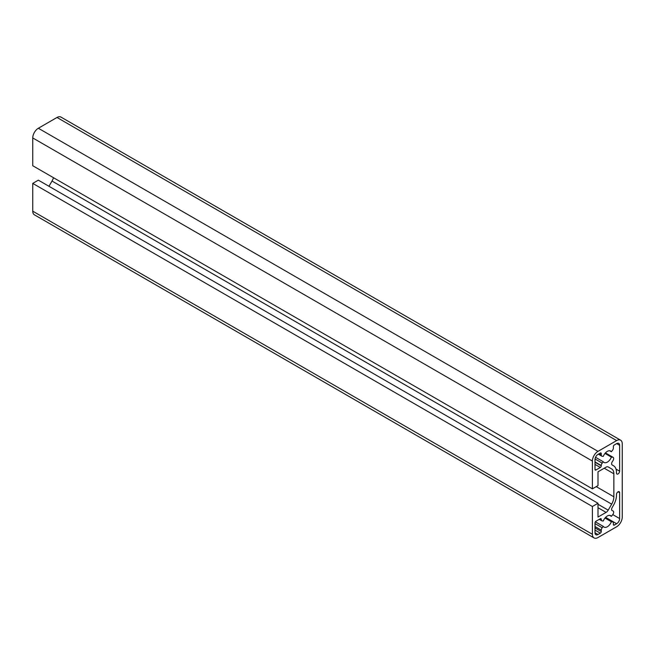 <?xml version="1.0" encoding="UTF-8"?>
<svg xmlns="http://www.w3.org/2000/svg" width="655" height="655" viewBox="0 0 655 655"><rect width="100%" height="100%" fill="white"/><g stroke="black" fill="none" stroke-linecap="round" stroke-linejoin="round"><path stroke-width="0.98" d="M613.678 458.557A2.636 1.523 -60 0 1 613.096 460.457A11.872 6.853 -60 0 1 612.359 461.595A2.636 1.523 120 0 0 612.155 464.96L613.514 465.746A14.246 8.228 -60 0 1 616.47 472.271L616.47 473.008A2.243 1.294 120 0 0 616.928 474.04A2.243 1.294 120 0 0 618.656 473.434A2.243 1.294 120 0 0 619.638 471.182L619.638 445.326A4.225 2.44 120 0 0 618.762 443.394A4.225 2.44 120 0 0 616.65 443.607L614.325 444.95A1.318 0.761 120 0 0 613.391 446.563L613.391 447.963A2.636 1.523 -60 0 1 612.458 450.362L611.369 451.721A6.599 3.807 120 0 0 610.624 451.033A6.599 3.807 120 0 0 603.288 456.388L602.199 456.289A2.636 1.523 -60 0 1 601.814 456.167A2.636 1.523 -60 0 1 601.265 454.963L601.265 453.563A1.318 0.761 120 0 0 600.987 452.965A1.318 0.761 120 0 0 600.332 453.031L597.999 454.374A4.225 2.44 120 0 0 595.01 459.548L595.01 469.455A1.318 0.761 120 0 0 595.289 470.061A1.318 0.761 120 0 0 595.944 469.995L600.332 467.457A1.318 0.761 120 0 0 601.265 465.844L601.265 465.525A2.636 1.523 -60 0 1 602.199 463.126L603.288 461.767A6.599 3.807 120 0 0 604.025 462.455A6.599 3.807 120 0 0 611.369 457.108L612.744 457.231A2.636 1.523 -60 0 1 613.129 457.346A2.636 1.523 -60 0 1 613.678 458.557M613.678 512.226A2.636 1.523 -60 0 1 612.744 514.625L611.369 516.345A6.599 3.807 120 0 0 610.624 515.657A6.599 3.807 120 0 0 603.288 521.003L602.199 520.913A2.636 1.523 -60 0 1 601.814 520.791A2.636 1.523 -60 0 1 601.265 519.579L601.265 519.268A1.318 0.761 120 0 0 600.987 518.662A1.318 0.761 120 0 0 600.332 518.727L595.944 521.257A1.318 0.761 120 0 0 595.01 522.878L595.01 532.785A4.225 2.44 120 0 0 595.886 534.717A4.225 2.44 120 0 0 597.999 534.505L600.332 533.162A1.318 0.761 120 0 0 601.265 531.549L601.265 530.149A2.636 1.523 -60 0 1 602.199 527.75L603.288 526.391A6.599 3.807 120 0 0 604.025 527.078A6.599 3.807 120 0 0 611.369 521.732L612.458 521.822A2.636 1.523 -60 0 1 612.843 521.945A2.636 1.523 -60 0 1 613.391 523.157L613.391 524.549A1.318 0.761 120 0 0 613.661 525.146A1.318 0.761 120 0 0 614.325 525.081L616.65 523.738A4.225 2.44 120 0 0 619.638 518.563L619.638 492.716A2.243 1.294 120 0 0 619.172 491.684A2.243 1.294 120 0 0 617.444 492.29A2.243 1.294 120 0 0 616.47 494.541L616.47 495.286A14.246 8.228 -60 0 1 613.514 505.218L612.155 507.576A2.636 1.523 120 0 0 612.155 510.622A2.636 1.523 120 0 0 612.359 510.703A11.872 6.853 -60 0 1 613.096 510.998A2.636 1.523 -60 0 1 613.129 511.015A2.636 1.523 -60 0 1 613.678 512.226M597.999 503.269L592.398 506.503L592.398 534.292A7.917 4.569 120 0 0 594.044 537.919A7.917 4.569 120 0 0 597.999 537.526L616.65 526.751A7.917 4.569 120 0 0 622.25 517.057L622.25 443.82A7.917 4.569 120 0 0 620.612 440.193A7.917 4.569 120 0 0 616.65 440.586L597.999 451.36A7.917 4.569 120 0 0 592.398 461.055L592.398 488.843L597.999 485.609L597.999 471.821L606.088 467.154A4.225 2.44 -60 0 1 608.2 466.941L611.672 468.947A10.554 6.091 -60 0 1 613.858 473.778L613.858 496.793A10.554 6.091 -60 0 1 611.672 504.153L608.2 510.163A4.225 2.44 -60 0 1 606.088 512.39L597.999 517.057L597.999 503.269L38.35 180.158L32.75 183.392L592.398 506.503M53.505 177.71A10.554 6.091 -60 0 1 52.015 181.042L48.978 186.298M608.2 466.941L611.672 468.947M620.612 440.193L60.956 117.081A7.917 4.569 120 0 0 57.001 117.474L38.35 128.249A7.917 4.569 120 0 0 32.75 137.943L32.75 165.731L592.398 488.843M32.75 183.392L32.75 211.18A7.917 4.569 120 0 0 34.387 214.807L594.044 537.919M609.658 515.354L611.369 516.345M604.991 518.048L611.369 521.732M595.37 521.822L603.288 526.391M609.658 450.738L611.369 451.721M604.991 453.424L611.369 457.108M595.534 457.296L603.288 461.767M597.999 507.715L606.088 512.39M597.999 504.268L608.2 510.163M52.015 181.042L611.672 504.153M596.238 486.624L613.858 496.793M604.237 468.219L613.858 473.778M32.75 137.943L592.398 461.055M38.35 128.249L597.999 451.36M57.001 117.474L616.65 440.586M32.75 211.18L592.398 534.292M600.332 518.727L601.265 519.268M600.062 518.883L601.265 519.579M618.05 491.799L619.638 492.716M612.769 514.601L619.638 518.563M605.605 517.36L616.65 523.738M613.391 524.549L614.325 525.081M605.294 517.696L612.458 521.822M595.01 523.599L602.199 527.75M595.01 526.546L601.265 530.149M595.01 527.938L601.265 531.549M595.01 530.091L600.332 533.162M595.01 532.785L597.999 534.505M595.01 469.455L595.944 469.995M600.332 453.031L601.265 453.563M599.129 453.727L601.265 454.963M616.65 443.607L619.638 445.326M616.019 469.086L619.638 471.182M605.376 452.973L612.744 457.231M595.051 458.999L602.199 463.126M595.01 461.922L601.265 465.525M595.01 462.233L601.265 465.844M595.01 464.387L600.332 467.457M599.284 519.333L601.814 520.791M605.359 517.622L612.843 521.945M598.351 454.169L601.814 456.167M605.441 452.908L613.129 457.346"/></g></svg>
